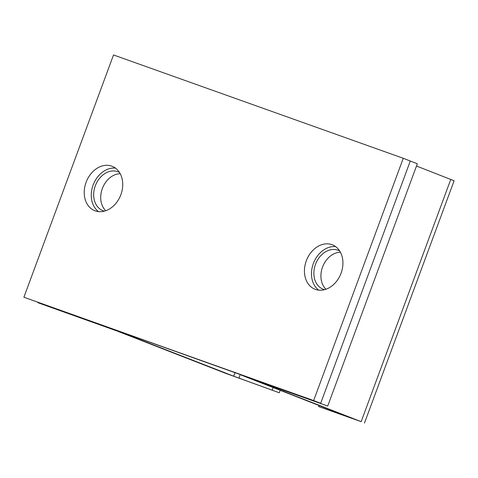 <?xml version="1.0" encoding="UTF-8"?>
<svg xmlns="http://www.w3.org/2000/svg" width="478" height="478" viewBox="0 0 478 478"><rect width="100%" height="100%" fill="white"/><g stroke="black" fill="none" stroke-linecap="round" stroke-linejoin="round"><path stroke-width="0.72" d="M341.065 273.219A23.846 18.451 111.3 0 1 315.014 289.238A23.846 18.451 111.3 0 1 306.494 260.313A23.846 18.451 111.3 0 1 332.353 244.808A23.846 18.451 111.3 0 1 341.065 273.219M335.681 246.648A23.846 18.451 -68.7 0 0 313.335 263.569A23.846 18.451 -68.7 0 0 318.718 290.14M120.862 194.695A23.846 18.451 111.3 0 1 94.805 210.714A23.846 18.451 111.3 0 1 86.291 181.783A23.846 18.451 111.3 0 1 112.151 166.284A23.846 18.451 111.3 0 1 120.862 194.695M115.479 168.125A23.846 18.451 -68.7 0 0 93.132 185.04A23.846 18.451 -68.7 0 0 98.516 211.617M313.64 400.558L23.9 297.232L320.678 403.301L410.297 161.032L403.259 158.284L313.64 400.558L320.678 403.301L410.297 161.032L417.33 163.775L327.711 406.043L252.45 379.233L361.159 421.656L318.599 406.551L318.987 405.493M23.9 297.232L113.519 54.964L403.259 158.284M120.199 173.681A20.865 16.144 -68.7 0 0 102.507 188.117A20.865 16.144 -68.7 0 0 105.752 210.72M104.371 211.145A20.865 16.144 111.3 0 1 102.931 210.679A20.865 16.144 111.3 0 1 95.469 185.374A20.865 16.144 111.3 0 1 118.096 171.799A20.865 16.144 111.3 0 1 119.47 172.433M37.971 302.723L125.792 334.116L233.676 376.192L279.272 392.767L224.983 373.091L117.098 331.015L37.971 302.723M273.129 387.61L272.239 390.024M280.168 390.353L279.272 392.767M340.402 252.205A20.865 16.144 -68.7 0 0 322.542 267.088A20.865 16.144 -68.7 0 0 325.954 289.244M324.574 289.668A20.865 16.144 111.3 0 1 323.134 289.208A20.865 16.144 111.3 0 1 315.504 264.34A20.865 16.144 111.3 0 1 338.299 250.329A20.865 16.144 111.3 0 1 339.673 250.962M318.599 406.551L352.471 418.555L241.265 375.099L327.711 406.043M364.481 423.036L454.1 180.768L416.505 166.015M234.955 372.732L233.676 376.192M240.225 374.609L238.916 378.14M361.159 421.656L450.778 179.381"/></g></svg>
